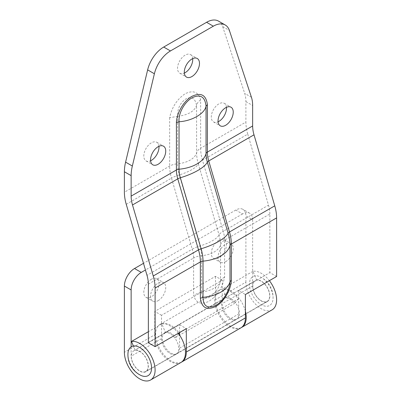 <?xml version="1.0" encoding="UTF-8"?>
<svg xmlns="http://www.w3.org/2000/svg" width="401" height="401" viewBox="0 0 401 401"><rect width="100%" height="100%" fill="white"/><g stroke="black" fill="none" stroke-linecap="round" stroke-linejoin="round"><path stroke-width="0.3" stroke-dasharray="2 1.5" d="M247.753 134.14L268.5 205.157L223.237 231.292L202.49 160.27L247.753 134.14A35.799 20.672 60 0 1 245.898 122.074L200.635 148.21L200.635 99.839C198.435 91.879 193.257 89.854 185.112 93.759C176.986 99.283 171.834 107.273 169.653 117.724L177.763 116.3C177.292 108.761 180.039 102.942 185.999 98.841C191.738 96.205 195.262 98.405 196.58 105.433L196.605 152.791A33.037 19.073 -120 0 0 198.32 163.919A14.321 4.551 163.7 0 1 202.49 160.27A35.799 20.672 60 0 1 200.635 148.21A14.321 8.266 -0 0 0 196.605 152.791A22.772 13.148 0 0 1 190.204 160.074A22.772 13.148 0 0 1 177.588 163.773L177.588 116.315M218.51 21.113A23.865 13.779 -60 0 1 222.65 26.561L244.69 93.378A35.799 20.672 -60 0 1 245.898 101.593L245.898 122.074M276.61 276.505L269.863 272.605L238.64 290.63L245.392 294.529M169.653 117.724L169.653 166.094A35.799 20.672 -120 0 0 171.508 178.159A14.321 4.551 163.7 0 1 179.302 174.901A22.772 7.238 -16.3 0 0 191.693 169.723A22.772 7.238 -16.3 0 0 198.32 163.919L219.066 234.941A29.017 16.752 60 0 1 220.57 244.715L220.545 281.011C219.227 287.517 215.683 292.875 209.908 297.086C203.989 299.612 201.257 297.878 201.728 291.873L193.618 295.126C195.818 303.086 200.991 305.116 209.137 301.206C217.262 295.682 222.415 287.692 224.595 277.241L224.595 240.134L269.863 214.004L269.863 272.605M269.863 214.004A26.255 15.158 -120 0 0 268.5 205.157M192.696 58.616A10.742 6.2 120 0 0 190.515 54.601A10.742 6.2 120 0 0 185.142 55.132A10.742 6.2 120 0 0 178.124 64.596A10.742 6.2 120 0 0 179.773 73.203A10.742 6.2 120 0 0 184.34 73.082M226.445 107.333A10.742 6.2 120 0 0 224.264 103.318A10.742 6.2 120 0 0 218.896 103.849A10.742 6.2 120 0 0 211.878 113.313A10.742 6.2 120 0 0 213.527 121.919A10.742 6.2 120 0 0 218.094 121.799M158.941 146.305A10.742 6.2 120 0 0 156.761 142.29A10.742 6.2 120 0 0 151.393 142.821A10.742 6.2 120 0 0 144.375 152.285A10.742 6.2 120 0 0 146.019 160.891A10.742 6.2 120 0 0 150.591 160.776M238.64 290.63L238.64 314.018A12.17 7.028 60 0 1 236.119 319.587A12.17 7.028 60 0 1 230.034 318.985A12.17 7.028 60 0 1 222.084 308.259A12.17 7.028 60 0 1 223.948 298.504A12.17 7.028 60 0 1 230.034 299.106A12.17 7.028 60 0 1 234.67 303.346L238.304 298.88A21.719 12.541 -120 0 0 230.034 291.311A21.719 12.541 -120 0 0 219.177 290.239A21.719 12.541 -120 0 0 215.843 307.642A21.719 12.541 -120 0 0 230.034 326.78A21.719 12.541 -120 0 0 240.891 327.858M178.605 333.752L175.603 337.452A12.17 7.028 -120 0 0 170.966 333.211A12.17 7.028 -120 0 0 164.881 332.609A12.17 7.028 -120 0 0 163.017 342.359A12.17 7.028 -120 0 0 170.966 353.086A12.17 7.028 -120 0 0 177.052 353.692A12.17 7.028 -120 0 0 179.573 348.118L179.573 335.116M179.573 332.529L179.573 324.735L148.355 342.76M179.573 324.735L186.325 328.63M200.635 99.839C198.445 101.428 197.102 103.263 196.605 105.333M181.397 362.188A21.719 12.541 60 0 1 170.966 360.88A21.719 12.541 60 0 1 156.776 341.742A21.719 12.541 60 0 1 160.109 324.339A21.719 12.541 60 0 1 170.966 325.417A21.719 12.541 60 0 1 179.102 332.8M220.57 280.911C221.066 279.447 222.41 278.224 224.595 277.241M177.763 116.3C188.064 115.002 194.335 111.378 196.58 105.433M179.573 332.785L238.304 298.88M175.603 337.452L234.67 303.346M201.728 291.873C206.335 291.462 210.48 290.234 214.169 288.194C217.698 286.063 219.823 283.672 220.545 281.011M140.295 375.115A16.707 9.644 60 0 1 127.944 353.727M145.277 371.727A11.935 6.892 60 0 1 133.573 364.253A11.935 6.892 60 0 1 133.779 350.84A11.935 6.892 60 0 1 134.215 350.619A11.935 6.892 60 0 1 145.919 358.098A11.935 6.892 60 0 1 145.713 371.506A11.935 6.892 60 0 1 145.277 371.727M255.723 280.469A11.935 6.892 60 0 1 267.427 287.943A11.935 6.892 60 0 1 267.221 301.357A11.935 6.892 60 0 1 266.785 301.572A11.935 6.892 60 0 1 255.081 294.098A11.935 6.892 60 0 1 255.287 280.685A11.935 6.892 60 0 1 255.723 280.469M253.512 276.249A16.707 9.644 60 0 1 260.705 277.076A16.707 9.644 60 0 1 273.056 298.469A16.707 9.644 60 0 1 268.996 305.793A16.707 9.644 60 0 1 252.329 294.81A16.707 9.644 60 0 1 253.512 276.249M225.648 261.693A10.742 6.2 120 0 0 232.66 252.229A10.742 6.2 120 0 0 231.016 243.623A10.742 6.2 120 0 0 225.648 244.154A10.742 6.2 120 0 0 218.63 253.617A10.742 6.2 120 0 0 220.274 262.224A10.742 6.2 120 0 0 225.648 261.693M158.139 300.665A10.742 6.2 120 0 0 165.157 291.201A10.742 6.2 120 0 0 163.513 282.595A10.742 6.2 120 0 0 158.139 283.131A10.742 6.2 120 0 0 151.127 292.595A10.742 6.2 120 0 0 152.771 301.201A10.742 6.2 120 0 0 158.139 300.665M252.645 219.798A14.321 8.266 120 0 0 249.683 213.242A14.321 8.266 120 0 0 242.52 213.949L235.773 210.054A14.321 8.266 -60 0 1 242.931 209.342A14.321 8.266 -60 0 1 245.898 215.898L252.645 219.798L252.645 286.053A12.17 7.028 -120 0 0 261.257 300.961A12.17 7.028 -120 0 0 267.342 301.562A12.17 7.028 -120 0 0 269.206 291.808A12.17 7.028 -120 0 0 261.257 281.081A12.17 7.028 -120 0 0 256.62 279.973L252.986 271.307A21.719 12.541 60 0 1 261.257 273.287A21.719 12.541 60 0 1 269.387 280.675M242.52 213.949L145.438 269.998M131.137 346.86L131.137 356.203A12.17 7.028 -120 0 0 139.743 371.11A12.17 7.028 -120 0 0 145.834 371.717A12.17 7.028 -120 0 0 147.698 361.963A12.17 7.028 -120 0 0 139.743 351.236A12.17 7.028 -120 0 0 135.112 350.123L133.383 346.008M245.392 311.141A21.719 12.541 -120 0 0 230.876 290.825A21.719 12.541 -120 0 0 222.61 288.84L226.244 297.507A12.17 7.028 60 0 1 230.876 298.62A12.17 7.028 60 0 1 238.831 309.346A12.17 7.028 60 0 1 236.961 319.101A12.17 7.028 60 0 1 230.876 318.499A12.17 7.028 60 0 1 222.269 303.592L222.269 280.204L161.518 315.281L161.518 338.665A12.17 7.028 -120 0 0 170.124 353.572A12.17 7.028 -120 0 0 176.209 354.178A12.17 7.028 -120 0 0 178.074 344.424A12.17 7.028 -120 0 0 170.124 333.697A12.17 7.028 -120 0 0 165.488 332.584L161.854 323.918A21.719 12.541 60 0 1 170.124 325.903A21.719 12.541 60 0 1 178.255 333.291M151.393 279.231A10.742 6.2 120 0 0 144.375 288.695A10.742 6.2 120 0 0 146.019 297.301A10.742 6.2 120 0 0 151.393 296.77A10.742 6.2 120 0 0 158.405 287.306A10.742 6.2 120 0 0 156.761 278.7A10.742 6.2 120 0 0 151.393 279.231M180.981 362.444A21.719 12.541 60 0 1 170.124 361.371A21.719 12.541 60 0 1 154.766 334.77L124.39 352.309M161.518 315.281L154.766 311.387L154.766 334.77M272.114 309.833A21.719 12.541 60 0 1 261.257 308.755A21.719 12.541 60 0 1 245.898 282.154L215.517 299.692A21.719 12.541 -120 0 0 230.876 326.294A21.719 12.541 -120 0 0 241.307 327.597M222.269 280.204L215.517 276.309L154.766 311.387M215.517 299.692L215.517 276.309M235.773 210.054L143.493 263.332M245.898 282.154L245.898 215.898M218.896 240.259A10.742 6.2 120 0 0 211.878 249.723A10.742 6.2 120 0 0 213.527 258.329A10.742 6.2 120 0 0 218.896 257.798A10.742 6.2 120 0 0 225.913 248.334A10.742 6.2 120 0 0 224.264 239.728A10.742 6.2 120 0 0 218.896 240.259M161.854 323.918L148.355 331.712M165.488 332.584L135.112 350.123M256.62 279.973L226.244 297.507M252.986 271.307L222.61 288.84M245.898 101.593L252.645 105.488M251.442 97.278L244.69 93.378M222.65 26.561L229.402 30.461M126.245 204.289L171.508 178.159L192.254 249.176A14.321 4.551 163.7 0 1 200.044 245.923L179.302 174.901A33.037 19.073 60 0 1 177.588 163.773A14.321 8.266 180 0 0 169.653 166.094L124.39 192.229M201.553 291.893L201.553 255.698A22.772 13.148 0 0 0 214.169 252.003A22.772 13.148 0 0 0 220.57 244.715A14.321 8.266 180 0 1 224.595 240.134A26.255 15.158 -120 0 0 223.237 231.292A14.321 4.551 163.7 0 0 219.066 234.941A22.772 7.238 -16.3 0 1 212.435 240.745A22.772 7.238 -16.3 0 1 200.044 245.923A29.017 16.752 -120 0 1 201.553 255.698A14.321 8.266 0 0 0 193.618 258.023L193.618 295.126M179.573 348.118L238.64 314.018M148.355 284.154L193.618 258.023A26.255 15.158 60 0 0 192.254 249.176L146.992 275.312M161.518 338.665L131.137 356.203M252.645 286.053L222.269 303.592M179.773 73.203L186.525 77.097M213.527 121.919L220.274 125.819M156.761 142.29L163.513 146.19M224.264 103.318L231.016 107.212M146.019 160.891L152.771 164.791M190.515 54.601L197.262 58.496M177.052 353.692L236.119 319.587M164.881 332.609L223.948 298.504M160.109 324.339L219.177 290.239M145.713 371.506L267.221 301.357M133.779 350.84L255.287 280.685M273.056 298.469A23.073 23.073 0 0 0 260.705 277.076M146.019 297.301L152.771 301.201M156.761 278.7L163.513 282.595M249.683 213.242L242.931 209.342M213.527 258.329L220.274 262.224M224.264 239.728L231.016 243.623M267.342 301.562L236.961 319.101M176.209 354.178L145.834 371.717"/><path stroke-width="0.6" d="M176.4 122.536L179.052 121.759C191.984 120.982 204.695 113.648 206.044 106.175C205.011 96.671 200.36 93.864 192.094 97.764C184.806 101.784 178.214 113.157 179.052 121.759L179.046 169.217A32.321 18.662 0 0 0 196.956 163.974A32.321 18.662 0 0 0 206.044 153.633L206.044 106.175L207.382 104.646C206.109 94.897 200.946 92.135 191.904 96.355C183.818 100.816 176.716 113.037 176.4 122.536M207.382 104.651L207.382 152.104L252.645 125.974L252.645 105.488A35.799 20.672 120 0 0 251.442 97.278L229.402 30.461A23.865 13.779 120 0 0 225.262 25.012A23.865 13.779 120 0 0 213.327 26.19L206.575 22.296A23.865 13.779 -60 0 1 218.51 21.113L225.262 25.012M170.46 50.942A23.865 13.779 120 0 0 154.385 73.769L132.345 166.039A35.799 20.672 120 0 0 131.137 175.643L124.39 171.743A35.799 20.672 -60 0 1 125.593 162.139L147.638 69.874A23.865 13.779 -60 0 1 163.708 47.042L170.46 50.942L213.327 26.19M181.397 362.188A21.719 12.541 60 0 0 181.823 361.958A21.719 12.541 60 0 0 186.325 352.013L186.325 328.63L155.102 346.654L155.102 288.053A35.799 20.672 -120 0 0 153.247 275.993L132.5 204.971A26.255 15.158 60 0 1 131.137 196.124L131.137 175.643M158.139 146.721A10.742 6.2 120 0 0 151.127 156.184A10.742 6.2 120 0 0 152.771 164.791A10.742 6.2 120 0 0 158.139 164.26A10.742 6.2 120 0 0 165.157 154.796A10.742 6.2 120 0 0 163.513 146.19A10.742 6.2 120 0 0 158.139 146.721M225.648 107.749A10.742 6.2 120 0 0 218.63 117.212A10.742 6.2 120 0 0 220.274 125.819A10.742 6.2 120 0 0 225.648 125.282A10.742 6.2 120 0 0 232.66 115.819A10.742 6.2 120 0 0 231.016 107.212A10.742 6.2 120 0 0 225.648 107.749M191.894 59.027A10.742 6.2 120 0 0 184.876 68.491A10.742 6.2 120 0 0 186.525 77.097A10.742 6.2 120 0 0 191.894 76.566A10.742 6.2 120 0 0 198.911 67.102A10.742 6.2 120 0 0 197.262 58.496A10.742 6.2 120 0 0 191.894 59.027M252.645 125.974A26.255 15.158 -120 0 0 254.008 134.816L208.746 160.951L229.492 231.973L274.755 205.838L254.008 134.816M274.755 205.838A35.799 20.672 60 0 1 276.61 217.898L231.347 244.034L231.347 280.229C231.036 289.692 223.979 301.868 215.923 306.364C206.911 310.63 201.728 307.938 200.37 298.289L200.365 261.918L155.102 288.053M181.823 361.958L240.891 327.858A21.719 12.541 -120 0 0 245.392 317.913L245.392 294.529L276.61 276.505L276.61 217.898M163.708 47.042L206.575 22.296M124.39 171.743L124.39 192.229A35.799 20.672 -120 0 0 126.245 204.289L146.992 275.312A26.255 15.158 60 0 1 148.355 284.154L148.355 342.76L155.102 346.654M184.34 73.082A10.742 6.2 120 0 0 185.142 72.671A10.742 6.2 120 0 0 192.696 58.616M218.094 121.799A10.742 6.2 120 0 0 218.896 121.388A10.742 6.2 120 0 0 226.445 107.333M150.591 160.776A10.742 6.2 120 0 0 151.393 160.36A10.742 6.2 120 0 0 158.941 146.305M179.573 335.116L179.573 332.529M131.137 196.124L176.405 169.994A4.772 2.757 180 0 1 179.046 169.217A25.333 14.626 -120 0 0 180.36 177.753L201.107 248.775A36.722 21.203 60 0 1 203.011 261.146L203.011 297.336C203.297 306.414 207.638 309.041 216.039 305.221C223.387 301.231 229.888 289.813 230.004 281.753L231.347 280.224M153.247 275.993L198.51 249.858A35.799 20.672 -120 0 1 200.365 261.918A4.772 2.757 180 0 1 203.011 261.146A32.321 18.662 0 0 0 220.921 255.898A32.321 18.662 0 0 0 230.004 245.562L230.004 281.753C228.876 285.758 225.848 289.201 220.921 292.093C215.913 294.935 209.949 296.685 203.016 297.336L200.37 298.289M179.102 332.8A21.719 12.541 60 0 1 179.237 332.98L178.605 333.752M179.237 332.98L179.573 332.785M132.004 346.399A16.707 9.644 60 0 1 148.671 357.386A16.707 9.644 60 0 1 147.488 375.948A16.707 9.644 60 0 1 140.295 375.115A23.073 23.073 0 0 1 127.944 353.727A16.707 9.644 60 0 1 132.004 346.399M145.438 269.998L141.262 272.409A14.321 8.266 120 0 0 131.137 289.948L131.137 346.86M133.383 346.008L131.478 341.457A21.719 12.541 60 0 1 139.743 343.441A21.719 12.541 60 0 1 153.934 362.579A21.719 12.541 60 0 1 150.606 379.983A21.719 12.541 60 0 1 139.743 378.905A21.719 12.541 60 0 1 124.39 352.309L124.39 286.053A14.321 8.266 -60 0 1 134.515 268.515L141.262 272.409M178.255 333.291A21.719 12.541 60 0 1 180.981 362.444L150.606 379.983M241.307 327.597A21.719 12.541 -120 0 0 241.738 327.366A21.719 12.541 -120 0 0 245.392 311.141M143.493 263.332L134.515 268.515M269.387 280.675A21.719 12.541 60 0 1 272.114 309.833L241.738 327.366M148.355 331.712L131.478 341.457M132.5 204.971L177.763 178.836A4.772 1.519 163.7 0 1 180.36 177.753A32.321 10.276 -16.3 0 0 197.949 170.405A32.321 10.276 -16.3 0 0 207.357 162.169L228.099 233.187A4.772 1.519 163.7 0 1 229.492 231.973A35.799 20.672 60 0 1 231.347 244.034A4.772 2.757 180 0 0 230.004 245.562A36.722 21.203 -120 0 0 228.099 233.187A32.321 10.276 -16.3 0 1 218.69 241.427A32.321 10.276 -16.3 0 1 201.107 248.775A4.772 1.519 163.7 0 0 198.51 249.858L177.763 178.836A26.255 15.158 60 0 1 176.405 169.994L176.405 122.536M125.593 162.139L132.345 166.039M207.382 152.104A26.255 15.158 -120 0 0 208.746 160.951A4.772 1.519 163.7 0 0 207.357 162.169A25.333 14.626 60 0 1 206.044 153.633A4.772 2.757 180 0 1 207.382 152.104M154.385 73.769L147.638 69.874M186.325 352.013L245.392 317.913M131.137 289.948L124.39 286.053"/></g></svg>
